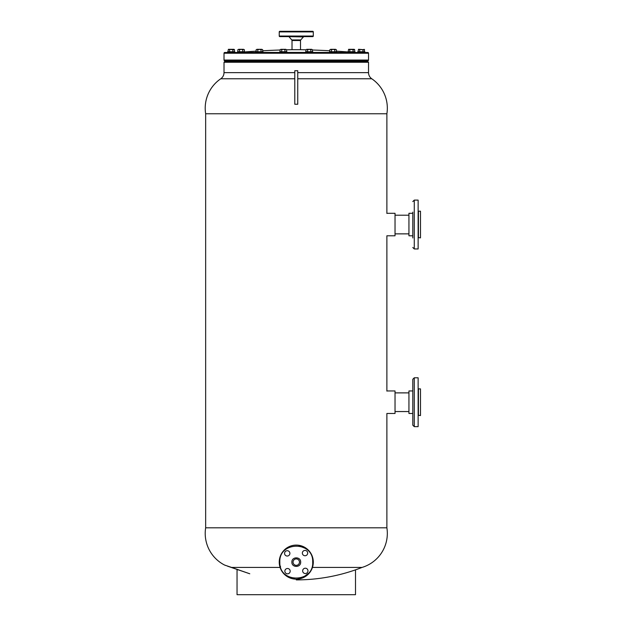 <?xml version="1.0" encoding="UTF-8"?>
<svg xmlns="http://www.w3.org/2000/svg" width="626" height="626" viewBox="0 0 626 626"><rect width="100%" height="100%" fill="white"/><g stroke="black" fill="none" stroke-linecap="round" stroke-linejoin="round"><path stroke-width="0.94" d="M408.942 235.791L408.942 213.286L408.942 235.791L412.792 235.791M418.418 237.864L418.418 211.212L420.492 211.212L420.492 237.864L418.129 237.567M420.492 237.864L420.492 211.212M412.792 228.31L412.792 220.775M412.792 212.112L412.792 237.966M414.279 248.968L418.129 248.968L418.129 200.109L414.279 200.109L414.279 248.968L412.792 247.489M408.942 413.473L408.942 390.96L408.942 413.473L412.792 413.473M418.418 415.539L418.418 388.895L420.492 388.895L420.492 415.539L418.129 415.249M420.492 415.539L420.492 388.895M412.792 387.533L412.792 400.992M414.279 426.65L418.129 426.65L418.129 377.783L414.279 377.783L414.279 426.65L412.792 425.164M412.792 413.567L412.792 419.279M412.792 425.046L412.792 379.387M305.934 49.814A848.613 848.613 0 0 0 300.519 49.689L292.021 49.689A848.613 848.613 0 0 0 286.598 49.814M280.057 50.01A848.613 848.613 0 0 0 262.685 50.769M256.144 51.152A848.613 848.613 0 0 0 244.672 51.942M312.484 50.01A848.613 848.613 0 0 1 329.847 50.769M336.397 51.152A848.613 848.613 0 0 1 347.868 51.942M224.014 60.041L368.526 60.041A0.743 0.743 0 0 1 367.783 60.777L224.757 60.777A0.743 0.743 0 0 1 224.014 60.041L224.014 53.226A0.743 0.743 0 0 1 224.757 52.49L367.783 52.49L364.88 52.49L364.88 51.747L357.775 51.747L357.775 52.49L355.388 52.49A14.805 14.805 0 0 1 354.973 52.482M237.152 52.49L237.559 52.49L237.152 52.49A14.805 14.805 0 0 0 237.559 52.482M244.672 52.49L255.862 52.49L244.672 52.49L244.672 51.747L237.559 51.747L237.559 52.49L244.672 52.49M262.967 52.49L279.775 52.49L262.967 52.49L262.967 51.747L255.862 51.747L255.862 52.49L262.967 52.49M300.519 52.49L292.021 52.49M312.765 52.49L329.566 52.49L312.765 52.49L312.765 51.747L305.652 51.747L305.652 52.49M336.678 52.49L347.868 52.49L336.678 52.49L336.678 51.747L329.566 51.747L329.566 52.49L336.678 52.49M367.783 52.49A0.743 0.743 0 0 1 368.526 53.226L224.014 53.226M291.873 31.3L300.668 31.3M279.83 36.629L279.243 36.042L279.243 31.895L279.83 31.3A0.595 0.595 -90 0 0 279.243 31.895L313.297 31.895L312.703 31.3A0.595 0.595 90 0 1 313.297 31.895L313.297 36.042A0.595 0.595 90 0 1 312.703 36.629L279.83 36.629A0.595 0.595 -90 0 1 279.243 36.042L313.297 36.042L312.703 36.629M279.83 31.3L312.703 31.3M302.507 36.629L284.705 36.629M307.835 31.3L302.507 31.3M290.034 31.3L284.705 31.3M364.183 49.759L364.16 49.321L362.963 49.759L362.963 51.747M305.934 49.759L306.756 49.321L305.934 49.759L306.756 49.321L305.934 49.759L305.934 51.747M256.144 49.759L256.965 49.321L256.144 49.759L256.965 49.321L256.144 49.759L256.144 51.747M329.847 49.759L330.669 49.321L329.847 49.759L330.669 49.321L329.847 49.759L329.847 51.747M354.559 49.759L354.183 49.321M280.057 49.759L280.871 49.321L280.057 49.759L280.871 49.321L280.057 49.759L280.057 51.747M237.841 51.747L237.841 49.759L238.662 49.321L237.841 49.759L238.662 49.321L239.476 49.759L239.476 51.747M284.955 60.777L284.955 62.264M281.7 60.777L281.7 62.264M286.598 49.759L285.785 49.321L286.598 49.759L286.598 51.747M284.963 49.759L283.328 49.321L285.785 49.321L284.963 49.759L284.963 51.747M281.692 49.759L280.871 49.321L283.328 49.321L281.692 49.759L281.692 51.747M353.048 60.777L353.048 62.264M349.793 60.777L349.793 62.264M348.972 49.321L354.253 49.321L354.692 49.759L348.588 49.321L348.15 51.747M354.692 49.759L354.692 51.747M353.056 49.759L353.056 51.747M349.785 49.759L349.785 51.747M362.955 60.777L362.955 62.264M359.7 60.777L359.7 62.264M362.963 49.759L358.495 49.321L358.056 51.747M364.16 49.321L364.598 51.747M364.598 49.759L358.87 49.321M359.692 49.759L359.692 51.747M232.841 60.777L232.841 62.264M229.585 60.777L229.585 62.264M228.756 49.321L234.046 49.321L234.484 49.759L228.38 49.321L227.934 51.747M234.484 49.759L234.484 51.747M232.849 49.759L232.849 51.747M229.578 49.759L229.578 51.747M261.042 60.777L261.042 62.264M257.787 60.777L257.787 62.264M262.685 49.759L261.871 49.321L262.685 49.759L262.685 51.747M261.05 49.759L259.414 49.321L261.871 49.321L261.05 49.759L261.05 51.747M257.779 49.759L256.965 49.321L259.414 49.321L257.779 49.759L257.779 51.747M242.747 60.777L242.747 62.264M239.484 60.777L239.484 62.264M244.39 49.759L243.569 49.321L244.39 49.759L244.39 51.747M242.755 49.759L241.112 49.321L243.569 49.321L242.755 49.759L242.755 51.747M238.662 49.321L241.112 49.321L239.476 49.759M357.775 52.49L364.88 52.49M227.661 52.49L227.661 51.747L234.766 51.747L234.766 52.49L227.661 52.49M347.868 52.49L347.868 51.747L354.973 51.747L354.973 52.49L347.868 52.49M334.753 60.777L334.753 62.264M331.49 60.777L331.49 62.264M336.397 49.759L335.575 49.321L336.397 49.759L336.397 51.747M334.753 49.759L333.118 49.321L335.575 49.321L334.753 49.759L334.753 51.747M331.483 49.759L330.669 49.321L333.118 49.321L331.483 49.759L331.483 51.747M310.84 60.777L310.84 62.264M307.577 60.777L307.577 62.264M312.484 49.759L311.662 49.321L312.484 49.759L312.484 51.747M310.848 49.759L309.213 49.321L311.662 49.321L310.848 49.759L310.848 51.747M307.577 49.759L306.756 49.321L309.213 49.321L307.577 49.759L307.577 51.747M279.775 52.49L279.775 51.747L286.88 51.747L286.88 52.49L279.775 52.49M312.452 567.422L362.055 567.422A35.533 35.533 0 0 0 386.884 527.804L205.657 527.804A35.533 35.533 0 0 0 224.601 565.059L231.573 567.422L280.088 567.422M294.791 78.766L220.775 78.766A35.533 35.533 0 0 0 205.657 113.76L386.884 113.76A35.533 35.533 0 0 0 371.766 78.766L297.749 78.766M233.013 567.923L249.782 573.776L227.465 566.147M362.055 567.422A179.748 179.748 0 0 1 296.27 579.895M297.749 72.647L368.518 72.647L368.526 62.264L367.931 61.669L229.585 61.669M364.207 61.669L366.468 61.669M371.766 78.766L371.758 78.766C369.676 77.264 368.597 75.222 368.526 72.647L368.526 72.647M225.665 565.481L224.601 565.059M237.622 569.535L236.785 569.245M235.869 568.924L234.586 568.478M234.539 568.455L233.052 567.938M362.955 61.669L359.7 61.669M334.753 61.669L331.49 61.669M310.84 61.669L307.577 61.669M367.931 61.669L224.609 61.669L224.014 62.264L368.518 62.264M386.884 391.109L386.884 235.791L395.029 235.791L395.029 213.286L386.884 213.286M386.884 527.804L386.884 413.473L395.029 413.473L395.029 390.96L386.884 390.96M296.215 558.916A3.216 3.216 0 0 1 299.478 562.195A3.216 3.216 0 0 1 296.325 565.341A3.216 3.216 0 0 1 293.054 562.062A3.216 3.216 0 0 1 296.215 558.916M300.668 562.054L300.668 562.218C300.832 567.79 291.685 567.774 291.873 562.195L291.873 562.038C291.708 556.467 300.848 556.483 300.668 562.054M312.703 561.968L312.703 561.858C313.376 540.707 278.609 541.161 279.838 562.281L279.838 562.391C279.157 583.542 313.931 583.088 312.703 561.968M313.297 561.96A17.027 17.027 0 0 0 295.988 545.097A17.027 17.027 0 0 0 279.243 562.289A17.027 17.027 0 0 0 296.544 579.152A17.027 17.027 0 0 0 313.297 561.96M280.307 566.037L280.55 566.937M293.774 578.369L294.431 578.455M298.109 578.455L302.851 577.188M304.471 576.374L308.078 573.557M287.185 550.708A2.668 2.668 0 0 1 289.893 553.329A2.668 2.668 0 0 1 287.271 556.037A2.668 2.668 0 0 1 284.564 553.415A2.668 2.668 0 0 1 287.185 550.708M304.979 550.418A2.668 2.668 0 0 1 307.687 553.04A2.668 2.668 0 0 1 305.065 555.747A2.668 2.668 0 0 1 302.358 553.126A2.668 2.668 0 0 1 304.979 550.418M305.269 568.212A2.668 2.668 0 0 1 307.976 570.834A2.668 2.668 0 0 1 305.355 573.541A2.668 2.668 0 0 1 302.648 570.92A2.668 2.668 0 0 1 305.269 568.212M287.475 568.502A2.668 2.668 0 0 1 290.182 571.123A2.668 2.668 0 0 1 287.561 573.831A2.668 2.668 0 0 1 284.853 571.209A2.668 2.668 0 0 1 287.475 568.502M294.791 104.252L297.749 104.252L297.749 70.715L294.791 70.715L294.791 104.252M355.498 569.856L355.498 594.7L237.043 594.7L237.043 569.824L238.459 569.824M244.672 52.435L255.862 52.435M262.967 52.435L279.775 52.435M286.88 52.435L305.652 52.435M312.765 52.435L329.566 52.435M336.678 52.435L347.868 52.435M289.134 36.926L291.794 39.931L300.738 39.931L303.407 36.926L288.469 36.629M300.738 39.931L300.519 40.518L292.021 40.518L291.794 39.931M220.775 78.766C222.864 77.264 223.944 75.222 224.014 72.647L294.791 72.647M299.478 562.195A3.216 3.216 0 0 1 296.325 565.341M279.243 562.289A17.027 17.027 0 0 0 296.544 579.152M304.94 548.165L298.978 545.911M408.942 213.286L412.792 213.286M414.279 200.109L412.792 201.588M408.942 390.96L412.792 390.96M414.279 377.783L412.792 379.27M368.526 60.041L368.526 53.226M303.407 36.926L304.072 36.629M300.519 49.689L300.519 40.518M292.021 49.689L292.021 40.518M386.884 213.435L386.884 113.76M205.657 527.804L205.657 113.76M224.014 72.647L224.014 62.264M395.029 215.211L408.653 215.211M395.029 233.866L408.653 233.866M408.653 411.548L395.029 411.548M408.653 392.885L395.029 392.885"/></g></svg>
